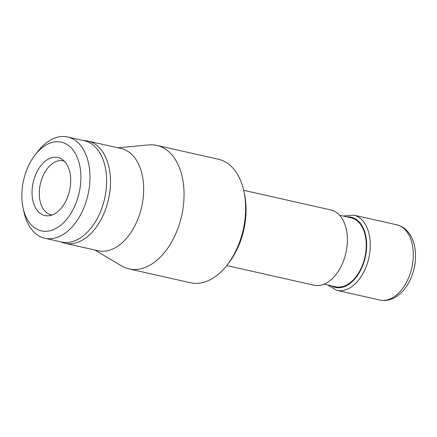 <?xml version="1.0" encoding="UTF-8"?>
<svg xmlns="http://www.w3.org/2000/svg" width="437" height="437" viewBox="0 0 437 437"><rect width="100%" height="100%" fill="white"/><g stroke="black" fill="none" stroke-linecap="round" stroke-linejoin="round"><path stroke-width="0.66" d="M64.173 161.051A27.695 17.349 -77.3 0 0 63.338 160.827A27.695 17.349 -77.3 0 0 53.969 162.591A27.695 17.349 -77.3 0 0 39.319 191.215A27.695 17.349 -77.3 0 0 51.162 214.857A27.695 17.349 -77.3 0 0 52.014 215.015M47.846 159.379A29.765 18.649 -77.3 0 0 32.048 193.274A29.765 18.649 -77.3 0 0 48.9 215.752A29.765 18.649 -77.3 0 0 54.898 213.66A29.765 18.649 -77.3 0 0 70.357 186.064A29.765 18.649 -77.3 0 0 61.683 159.046A29.765 18.649 -77.3 0 0 47.846 159.379M23.085 207.865L23.975 211.989A51.905 32.524 -77.3 0 0 44.858 238.258A51.905 32.524 -77.3 0 0 62.415 234.953A51.905 32.524 -77.3 0 0 89.875 181.295A51.905 32.524 -77.3 0 0 67.68 136.983A51.905 32.524 -77.3 0 0 50.124 140.288A51.905 32.524 -77.3 0 0 37.549 151.759L34.976 155.102A45.464 28.487 -77.3 0 0 23.085 207.865A45.464 28.487 -77.3 0 0 56.755 227.977A45.464 28.487 -77.3 0 0 80.413 169.556A45.464 28.487 -77.3 0 0 45.989 145.057A45.464 28.487 -77.3 0 0 34.976 155.102M44.858 238.258L61.508 242.011A51.905 32.524 -77.3 0 0 79.064 238.706A51.905 32.524 -77.3 0 0 106.524 185.048A51.905 32.524 -77.3 0 0 84.325 140.736L67.68 136.983M60.765 241.841A52.38 32.819 -77.3 0 0 64.966 243.272L98.128 250.745A52.38 32.819 -77.3 0 0 115.843 247.413A52.38 32.819 -77.3 0 0 143.555 193.263A52.38 32.819 -77.3 0 0 121.153 148.547L87.99 141.075A52.38 32.819 -77.3 0 0 83.587 140.567M64.966 243.272A52.38 32.819 -77.3 0 0 82.68 239.94A52.38 32.819 -77.3 0 0 110.392 185.791A52.38 32.819 -77.3 0 0 87.99 141.075M94.884 250.019L121.541 265.904A63.31 39.669 -77.3 0 0 129.019 268.908A63.31 39.669 -77.3 0 0 150.432 264.877A63.31 39.669 -77.3 0 0 183.922 199.43A63.31 39.669 -77.3 0 0 156.85 145.39A63.31 39.669 -77.3 0 0 148.809 144.898L117.908 147.815M129.019 268.908L190.592 282.783A63.31 39.669 -77.3 0 0 212.005 278.751A63.31 39.669 -77.3 0 0 227.344 264.762A63.31 39.669 -77.3 0 0 243.895 191.302A63.31 39.669 -77.3 0 0 218.424 159.265L156.85 145.39M227.344 264.762L228.884 262.757A59.454 37.249 -77.3 0 0 244.425 193.771L243.895 191.302M226.721 265.559L313.859 285.192A38.565 24.161 -77.3 0 0 326.903 282.734A38.565 24.161 -77.3 0 0 347.3 242.874A38.565 24.161 -77.3 0 0 330.809 209.951L243.677 190.319M323.981 284.181L335.523 286.781A35.348 22.15 -77.3 0 0 347.481 284.531A35.348 22.15 -77.3 0 0 366.179 247.987A35.348 22.15 -77.3 0 0 351.064 217.806L339.522 215.212M327.603 284.995L336.769 290.354A38.565 24.161 -77.3 0 0 349.813 287.896A38.565 24.161 -77.3 0 0 369.871 238.351A38.565 24.161 -77.3 0 0 353.724 215.113L396.73 224.804L400.041 225.874C403.701 227.464 406.792 230.037 409.305 233.587C412.386 238.012 414.331 243.349 415.15 249.609C416.352 259.988 414.686 270.104 410.152 279.959C407.016 286.519 402.985 291.687 398.041 295.456C392.169 299.804 386.084 301.333 379.78 300.044A38.565 24.161 -77.3 0 0 392.819 297.592A38.565 24.161 -77.3 0 0 412.883 248.041A38.565 24.161 -77.3 0 0 396.73 224.804M331.377 285.847A35.992 22.555 -77.3 0 0 347.557 285.115A35.992 22.555 -77.3 0 0 366.282 238.864A35.992 22.555 -77.3 0 0 346.918 216.872M379.78 300.044L336.769 290.354M343.143 216.025L353.724 215.113"/></g></svg>
